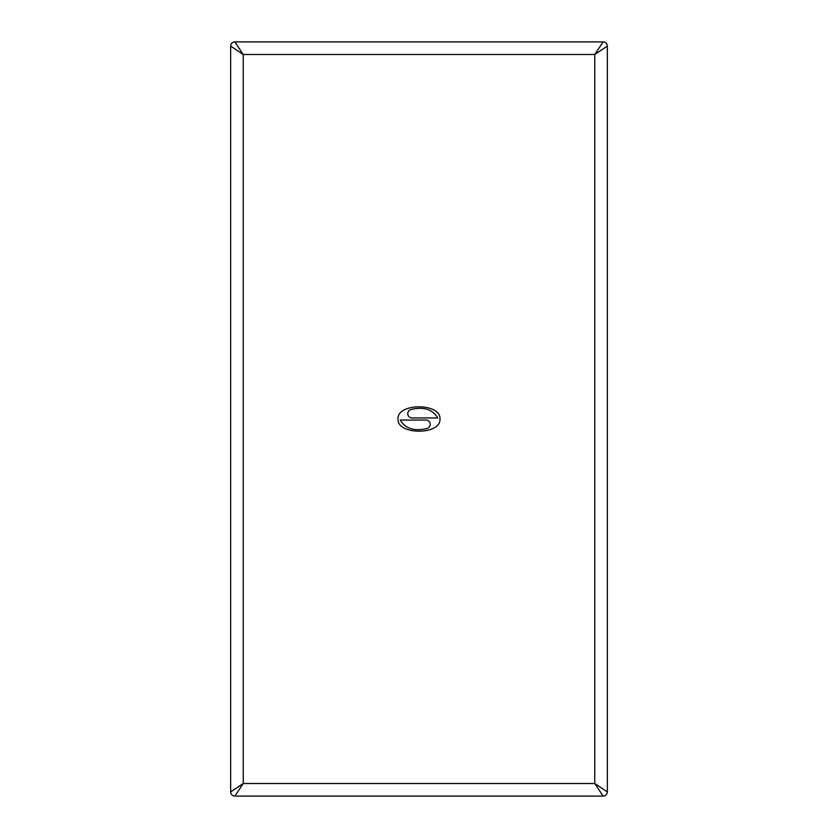 <?xml version="1.0" encoding="UTF-8"?>
<svg xmlns="http://www.w3.org/2000/svg" width="838" height="838" viewBox="0 0 838 838"><rect width="100%" height="100%" fill="white"/><g stroke="black" fill="none" stroke-linecap="round" stroke-linejoin="round"><path stroke-width="1.26" d="M594.76 54.48L603.15 41.9L234.85 41.9L243.24 54.48L230.66 46.09L230.66 791.91L243.24 783.52L234.85 796.1L603.15 796.1L594.76 783.52L607.341 791.91L607.341 46.09L594.76 54.48L243.24 54.48L243.24 783.52L594.76 783.52L594.76 54.48M439.971 419C441.123 402.774 396.877 402.774 398.029 419C396.877 435.226 441.123 435.226 439.971 419M437.782 417.953L412.118 417.953A4.295 4.295 0 0 1 411.039 409.489C423.682 406.493 432.586 409.321 437.782 417.953M400.218 420.048L425.882 420.048A4.295 4.295 0 0 1 426.961 428.511C414.318 431.507 405.414 428.679 400.218 420.048M607.341 46.09C607.089 43.545 605.696 42.151 603.15 41.9L234.85 41.9C232.304 42.151 230.911 43.545 230.66 46.09L230.66 791.91C230.911 794.455 232.304 795.849 234.85 796.1L603.15 796.1C605.696 795.849 607.089 794.455 607.341 791.91L607.341 46.09"/></g></svg>
